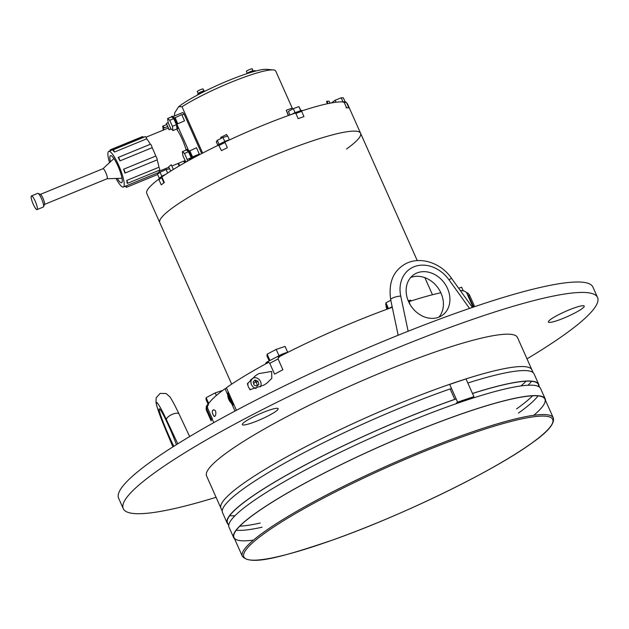 <?xml version="1.0" encoding="UTF-8"?>
<svg xmlns="http://www.w3.org/2000/svg" width="629" height="629" viewBox="0 0 629 629"><rect width="100%" height="100%" fill="white"/><g stroke="black" fill="none" stroke-linecap="round" stroke-linejoin="round"><path stroke-width="0.94" d="M408.543 301.543A24.806 20.254 54.5 0 0 442.431 315.208A24.806 20.254 54.5 0 0 447.51 288.483A24.806 20.254 54.5 0 0 413.623 274.818A24.806 20.254 54.5 0 0 408.543 301.543M438.9 317.134A24.806 20.254 54.5 0 0 441.008 293.13A24.806 20.254 54.5 0 0 410.658 277.538M216.077 497.287A259.588 36.238 -24 0 1 123.268 508.657L118.622 498.215A259.588 36.238 -24 0 1 240.184 408.307A259.588 36.238 -24 0 1 592.903 287.052L597.55 297.486A259.588 36.238 -24 0 1 527 358.852M123.268 508.657A259.588 36.238 -24 0 1 244.83 418.741A259.588 36.238 -24 0 1 597.55 297.486M557.569 315.255A19.617 2.736 -24 0 1 584.223 306.087A19.617 2.736 -24 0 1 575.032 312.88A19.617 2.736 -24 0 1 548.386 322.048A19.617 2.736 -24 0 1 557.569 315.255M251.506 417.837A19.617 2.736 -24 0 1 278.16 408.677A19.617 2.736 -24 0 1 268.976 415.47A19.617 2.736 -24 0 1 242.322 424.63A19.617 2.736 -24 0 1 251.506 417.837M176.442 444.648A24.806 1.903 -113.4 0 0 169.5 427.681A24.806 1.903 -113.4 0 0 159.302 408.842A24.806 1.903 -113.4 0 0 168.792 435.551A24.806 1.903 -113.4 0 0 173.848 446.276M533.14 372.651L531.898 369.86A170.168 23.753 156 0 0 413.245 397.85A170.168 23.753 156 0 0 242.778 483.874A170.168 23.753 156 0 0 220.976 508.295A170.168 23.753 -24 0 1 242.778 483.874A170.168 23.753 -24 0 1 413.245 397.85A170.168 23.753 -24 0 1 531.898 369.86A170.168 23.753 -24 0 1 532.158 371.975M222.218 511.078L206.571 475.941A170.168 23.753 -24 0 1 228.374 451.528A170.168 23.753 -24 0 1 398.841 365.496A170.168 23.753 -24 0 1 517.494 337.506L531.898 369.86M526.08 381.205A170.168 23.753 -24 0 1 520.914 385.947M346.493 149.026A109.894 15.34 156 0 0 360.574 133.262A109.894 15.34 156 0 0 283.946 151.337A109.894 15.34 156 0 0 173.863 206.886A109.894 15.34 156 0 0 159.79 222.65L231.684 384.138M181.01 104.941A51.688 7.218 -24 0 1 227.053 81.133A51.688 7.218 -24 0 1 266.688 69.339L273.308 69.913A57.687 8.051 156 0 0 232.809 81.558A57.687 8.051 156 0 0 182.017 106.741L178.628 106.733A51.688 7.218 -24 0 1 181.01 104.941M292.634 109.029L275.706 70.998A57.687 8.051 156 0 0 273.308 69.913M178.628 106.733L174.752 112.795L174.327 115.995M158.799 179.163A109.894 15.34 156 0 0 146.777 193.433L159.79 222.65A109.894 15.34 156 0 1 173.863 206.886A109.894 15.34 156 0 1 283.946 151.337A109.894 15.34 156 0 1 360.574 133.262L347.562 104.037A109.894 15.34 156 0 0 346.697 103.03M343.945 102.079A109.894 15.34 156 0 0 301.472 111.011M295.512 113.016A109.894 15.34 156 0 0 225.583 141.753M218.861 144.961A109.894 15.34 156 0 0 161.48 177.221M182.017 106.741L202.64 153.067M194.322 157.454A2.886 0.59 -112.3 0 0 193.96 156.959M193.41 157.179A2.886 0.59 -112.3 0 0 193.52 157.887M212.791 410.525C213.239 409.432 214.182 409.605 215.605 411.044C216.022 413.685 215.857 415.25 215.11 415.738C214.513 418.953 210.951 411.02 212.791 410.525L213.16 410.155M207.468 408.433A141.902 19.806 -24 0 1 225.04 388.73L226.597 388.211M234.987 411.059L231.614 403.48M227.769 394.847L225.04 388.73M247.881 385.011L247.339 383.8L255.586 375.639L258.716 373.634L271.657 371.432L271.814 378.344L266.775 383.242L263.826 385.121L249.972 389.721L249.438 388.502M236.433 410.297L226.401 387.763A141.902 19.806 -24 0 1 268.78 362.233M278.222 357.241A141.902 19.806 -24 0 1 392.292 307.322M409.282 301.527A141.902 19.806 -24 0 1 440.843 292.768M460.231 290.449A141.902 19.806 -24 0 1 466.812 293.169L473.055 307.196M295.048 112.701L293.358 108.628L288.397 111.38L289.985 114.95M294.411 113.055L294.867 112.803M293.358 108.628L298.909 106.639L300.921 110.594M295.143 112.646L300.709 110.673L298.909 106.639M219.041 144.363L224.868 141.462M217.799 145.173L216.274 141.745L217.272 140.314L219.065 144.332M217.272 140.314L222.981 137.476L227.69 136.068L229.42 139.953M225.559 141.258L228.524 140.377M222.981 137.476L224.773 141.494M159.334 178.282L162.376 176.018M170.687 171.104L169.657 168.792L166.111 169.508L160.049 172.244L157.525 174.264L159.31 178.282M166.111 169.508L167.684 173.03M160.049 172.244L161.834 176.262M331.412 102.944L335.178 100.231L341.193 97.786L342.978 101.78M335.178 100.231L336.075 102.236M341.193 97.786L343.34 97.802L345.117 101.796M260.288 386.89A5.771 4.71 54.5 0 0 256.994 378.084A5.771 4.71 54.5 0 0 252.669 378.43A5.771 4.71 54.5 0 0 251.097 383.517A5.771 4.71 54.5 0 0 255.044 388.164A5.771 4.71 54.5 0 0 256.097 388.478M256.49 382.235A5.771 4.71 54.5 0 0 254.509 380.576M248.054 382.786A5.771 4.71 54.5 0 0 250.688 389.666M254.085 385.058L256.97 386.23L258.904 384.295L257.945 381.19L255.059 380.018L253.133 381.952L254.085 385.058M256.64 386.096L258.904 384.295M257.277 385.459L256.317 382.353L257.945 381.19M409.235 302.085L410.218 300.19A14.42 2.013 -24 0 1 410.879 300.465L411.091 300.945M388.816 308.572A14.42 2.013 -24 0 1 392.166 306.748M386.442 306.15L385.947 306.496L386.434 307.581A2.304 1.887 -125.5 0 1 386.481 309.421M386.921 307.227L386.434 307.581M408.229 300.811L410.218 300.19L410.682 301.236M410.391 305.041L409.597 303.264A2.304 1.887 -125.5 0 1 409.479 302.926L409.22 301.362M267.011 363.342L266.547 362.296L268.3 362.06L269.747 363.326A2.304 2.06 82.3 0 1 269.912 363.648L274.582 374.129L282.885 369.742L278.222 359.269A2.304 2.06 82.3 0 1 278.097 358.923L278.639 356.604L281.54 354.386A14.42 2.013 -24 0 1 288.452 352.012M265.863 363.814L265.745 363.546A14.42 2.013 -24 0 1 266.547 362.296L281.54 354.386L282.004 355.432M278.38 356.957A6.345 0.888 -24 0 1 278.812 356.761M279.331 357.256L278.639 356.604M207.759 407.018L206.226 408.26L206.343 410.108L211.155 420.911L211.305 419.268L212.358 418.812L207.696 408.331L206.493 408.449L206.406 406.208L208.026 404.038A14.42 2.013 -24 0 1 208.639 403.669M211.305 419.268L206.642 408.787M206.1 408.795L206.406 406.208M207.947 404.903L208.026 404.038L208.49 405.084M466.474 292.603L467.96 293.145L469.399 294.797L468.495 295.599L473.157 306.071L474.211 305.615L474.101 306.842M469.549 295.135L474.211 305.615M473.912 306.905L473.472 305.938M468.55 295.567L467.709 295.19M467.158 293.94L467.489 294.183L467.96 293.145M387.7 308.981L385.758 304.617L385.923 302.824L390.798 300.245M385.923 302.824L388.525 308.674M269.165 360.881L266.971 355.967L267.136 354.174L276.194 349.394L285.086 346.414L287.673 352.224M276.194 349.394L278.993 355.692M267.136 354.174L269.943 360.464M208.01 404.046L205.982 399.478L206.139 397.685L215.197 392.905L222.839 390.342M215.197 392.905L216.345 395.492M206.139 397.685L208.742 403.519M458.651 288.239L461.662 287.225L463.282 290.865M234.24 405.375A10.386 8.476 -125.5 0 1 228.775 399.47A10.386 8.476 -125.5 0 1 228.248 391.914M229.428 399.006A10.386 8.476 -125.5 0 1 228.579 392.661A10.386 8.476 -125.5 0 0 229.428 399.006A10.386 8.476 -125.5 0 0 233.713 404.203A10.386 8.476 -125.5 0 1 229.428 399.006M233.037 402.67A10.386 8.476 -125.5 0 1 230.08 398.542A10.386 8.476 -125.5 0 1 229.074 393.762M253.566 383.352A120.273 16.786 -24 0 1 256.066 381.756M472.465 393.455A170.522 23.8 -24 0 1 538.723 384.335A170.522 23.8 -24 0 1 539.022 385.86M467.819 383.022A170.522 23.8 -24 0 1 534.076 373.893L538.723 384.335M228.099 524.287A170.522 23.8 -24 0 1 227.171 523.045A170.522 23.8 -24 0 1 249.013 498.577A170.522 23.8 -24 0 1 454.775 399.36A170.522 23.8 -24 0 1 456.135 398.888M227.171 523.045L222.524 512.604A170.522 23.8 -24 0 1 244.367 488.143A170.522 23.8 -24 0 1 450.128 388.926L454.775 399.36M457.598 402.159A173.054 24.154 -24 0 1 473.904 396.695L472.709 397.552A170.522 23.8 156 0 0 456.402 403.016L457.598 402.159L449.696 384.421A173.054 24.154 -24 0 1 466.01 378.957L473.904 396.695M228.885 524.507A170.168 23.753 -24 0 1 249.281 498.49A170.168 23.753 -24 0 1 456.159 398.943M472.489 393.51A170.168 23.753 -24 0 1 538.66 386.583M532.582 395.814A170.168 23.753 -24 0 1 516.606 408.889M260.209 523.037A170.168 23.753 -24 0 1 239.814 526.166M450.152 388.974A170.168 23.753 -24 0 1 451.512 388.502M531.521 381.284A170.168 23.753 -24 0 1 528.077 385.239M234.971 515.741A170.168 23.753 -24 0 1 229.719 515.654M450.128 388.926A170.522 23.8 -24 0 1 451.488 388.455M234.609 538.896A170.522 23.8 -24 0 1 233.673 537.653A170.522 23.8 -24 0 1 255.516 513.193A170.522 23.8 -24 0 1 426.328 426.989A170.522 23.8 -24 0 1 545.225 398.943A170.522 23.8 -24 0 1 545.524 400.469M233.673 537.653L229.027 527.22A170.522 23.8 -24 0 1 250.869 502.752A170.522 23.8 -24 0 1 421.682 416.555A170.522 23.8 -24 0 1 540.578 388.51L545.225 398.943M253.487 540.091A170.168 23.753 -24 0 1 255.791 513.099A170.168 23.753 -24 0 1 458.926 414.857A170.168 23.753 -24 0 1 533.777 415.297M262.073 527.212A170.168 23.753 -24 0 1 236.229 530.263M538.023 395.893A170.168 23.753 -24 0 1 518.461 413.064M295.402 112.929A4.041 0.566 156 0 0 294.537 113.338L294.372 112.968A6.919 0.967 156 0 0 291.707 114.336M288.562 115.461L286.25 110.256L292.013 108.18L292.438 109.139M288.31 115.547L286.25 110.256M302.148 110.79L302.062 110.586A6.919 0.967 156 0 0 301.291 110.476L294.372 112.968M301.519 110.995L303.949 116.593L298.177 118.661L295.858 113.44L294.403 112.945L301.275 110.484M348.277 107.921L346.54 107.661L344.22 102.441L342.522 101.898M346.044 107.905L346.54 107.661M345.203 101.906L346.445 102.456L348.765 107.677M345.573 101.796L343.67 101.898M327.489 103.714L326.482 101.45L326.978 101.206L329.203 101.23L330.076 103.187M328.047 103.596L326.978 101.206M165.608 174.39A6.919 0.967 156 0 0 162.337 175.947L159.019 178.534M162.565 176.458L162.337 175.947L161.559 177.551L163.886 182.772L161.26 184.871L158.94 179.65L159.184 178.463M158.94 179.65L162.038 177.378L164.366 182.599L163.886 182.772M162.337 175.947L161.692 176.45M162.534 176.395A4.041 0.566 156 0 0 162.015 176.757A4.041 0.566 156 0 0 161.724 177.048M169.531 168.816L168.651 166.85L171.277 164.751L173.36 169.445M218.609 145.087L218.436 144.686A6.919 0.967 156 0 0 217.437 145.653M229.31 140.008A6.919 0.967 156 0 0 225.552 141.14L225.04 142.476L227.368 147.697L221.432 150.645L218.436 144.686M219.112 145.425L225.04 142.476L225.371 141.21M225.355 141.218L218.507 144.631L225.237 141.289M226.479 141.328A4.041 0.566 156 0 0 225.701 141.564M226.629 134.575L227.509 136.123M221.094 138.411L220.669 137.444L226.597 134.496L227.344 136.171M186.176 150.072A18.225 3.735 -112.3 0 0 182.213 139.253A18.225 3.735 -112.3 0 0 176.749 129.299M192.482 157.565L192.804 158.28M172.951 116.569L182.874 112.489L184.108 114.093L181.923 114.989M201.689 153.57L184.108 114.093M192.049 158.681L191.625 157.336M188.842 151.078L176.875 124.204M191.845 157.824L199.708 154.6M185.162 162.502A3.868 0.794 -112.3 0 0 184.313 160.898M189.974 158.319A3.868 0.794 -112.3 0 0 190.791 159.31M191.586 158.94A6.919 1.423 -112.3 0 0 191.491 158.61L191.672 157.266L199.299 154.011L196.507 147.752L188.606 151.432L188.15 151.102L188.669 150.881A6.919 1.423 -112.3 0 0 186.97 149.395L186.451 149.608A6.919 1.423 -112.3 0 0 186.176 150.079M188.15 151.102A6.919 1.423 -112.3 0 0 186.451 149.608M189.415 158.547A4.041 0.826 -112.3 0 0 190.28 159.648M190.784 159.373A4.041 0.826 -112.3 0 0 190.626 158.052M189.022 158.712L189.604 160.025M184.698 162.769A4.041 0.826 -112.3 0 0 183.833 161.095L184.588 162.832M184.973 162.612L184.226 160.938M179.666 165.663L178.597 163.249M177.685 123.779L184.549 120.878L177.685 123.779M184.549 120.878L181.757 114.612L173.856 118.299L173.392 117.961L173.918 117.749A6.919 1.423 -112.3 0 0 172.22 116.263L171.701 116.475A6.919 1.423 -112.3 0 0 171.426 116.939M173.392 117.961A6.919 1.423 -112.3 0 0 171.701 116.475M176.427 129.142A6.919 1.423 -112.3 0 0 176.953 129.283L177.472 129.071A6.919 1.423 -112.3 0 0 177.26 125.265L176.741 125.478L176.647 124.566L177.763 123.661L174.972 117.395M176.953 129.283A6.919 1.423 -112.3 0 0 176.741 125.478M168.179 122.639L166.363 123.386L169.154 129.653L171.033 128.882M166.402 123.465L169.075 129.771L171.104 128.937M163.76 129.928L163.186 128.355L167.636 126.531M163.87 129.881L163.186 128.355M116.027 178.463A19.263 3.947 -112.3 0 0 122.175 186.813A19.263 3.947 -112.3 0 0 123.363 187.033A19.263 3.947 -112.3 0 0 120.626 170.034A19.263 3.947 -112.3 0 0 109.926 151.597A19.263 3.947 -112.3 0 0 108.738 151.377A19.263 3.947 -112.3 0 0 109.532 162.636M123.363 187.033L126.185 185.87A19.263 3.947 -112.3 0 0 126.272 185.83L158.445 172.629A19.263 3.947 -112.3 0 0 159.223 170.294M126.775 180.429A2.194 0.448 67.7 0 1 127.498 183.306A2.194 0.448 67.7 0 1 127.042 182.953A19.263 3.947 -112.3 0 0 126.775 180.429L158.956 167.228A19.263 3.947 -112.3 0 0 157.101 159.9L124.927 173.101A19.263 3.947 -112.3 0 0 123.583 169.24L155.756 156.039A19.263 3.947 -112.3 0 0 152.155 147.689L119.982 160.89A19.263 3.947 -112.3 0 0 118.181 157.486A2.194 0.448 67.7 0 1 118.244 157.431A2.194 0.448 67.7 0 1 118.378 157.454A2.194 0.448 67.7 0 1 119.298 158.846A2.194 0.448 67.7 0 1 119.982 160.89M150.347 144.253A19.263 3.947 -112.3 0 0 146.691 138.828L114.517 152.029A19.263 3.947 -112.3 0 0 113.11 150.677A2.194 0.448 67.7 0 1 113.134 149.828A2.194 0.448 67.7 0 1 113.267 149.851A2.194 0.448 67.7 0 1 114.517 152.029M117.269 178.424A14.656 3.003 -112.3 0 0 120.713 182.599A14.656 3.003 -112.3 0 0 121.617 182.764A14.656 3.003 -112.3 0 0 119.534 169.838A14.656 3.003 -112.3 0 0 111.396 155.811A14.656 3.003 -112.3 0 0 110.492 155.646A14.656 3.003 -112.3 0 0 110.445 161.787M145.228 136.737A2.194 0.448 67.7 0 1 145.307 136.627A2.194 0.448 67.7 0 1 145.441 136.65A2.194 0.448 67.7 0 1 146.691 138.828M110.311 150.732A2.194 0.448 67.7 0 1 110.319 149.804A2.194 0.448 67.7 0 1 110.452 149.828A2.194 0.448 67.7 0 1 110.971 150.465M142.413 136.713A2.194 0.448 67.7 0 1 142.492 136.603A2.194 0.448 67.7 0 1 142.626 136.627A2.194 0.448 67.7 0 1 143.153 137.264M150.362 144.285A2.194 0.448 67.7 0 1 150.417 144.23A2.194 0.448 67.7 0 1 150.559 144.253A2.194 0.448 67.7 0 1 151.479 145.645A2.194 0.448 67.7 0 1 152.155 147.689M123.583 169.24A2.194 0.448 67.7 0 1 124.707 171.434A2.194 0.448 67.7 0 1 124.927 173.101M155.756 156.039A2.194 0.448 67.7 0 1 156.888 158.233A2.194 0.448 67.7 0 1 157.101 159.9M158.956 167.228A2.194 0.448 67.7 0 1 159.68 170.105L127.498 183.306M126.272 185.83A2.194 0.448 67.7 0 1 126.429 187.324A2.194 0.448 67.7 0 1 125.493 186.153M158.445 172.629A2.194 0.448 67.7 0 1 158.65 173.368M144.387 137.004A19.263 3.947 -112.3 0 0 143.734 137.02L108.738 151.377M172.417 126.335L176.435 124.684L173.753 118.661L171.646 116.852L167.621 118.504L168.195 122.718L170.876 128.748L172.983 130.557L172.417 126.335L169.736 120.312L173.753 118.661M172.983 130.557L177.008 128.906L176.435 124.684M169.736 120.312L167.621 118.504M107.016 178.754A5.425 1.109 -112.3 0 0 107.103 178.738A5.425 1.109 -112.3 0 0 105.766 172.59A5.425 1.109 -112.3 0 0 102.991 168.706A5.425 1.109 -112.3 0 0 102.912 168.753M37.056 209.599L43.322 207.027A7.383 1.517 -112.3 0 0 43.558 206.752L44.525 204.283A5.425 1.109 -112.3 0 0 43.024 198.332A5.425 1.109 -112.3 0 0 40.5 194.471L38.07 193.394A7.383 1.517 -112.3 0 0 37.716 193.362L31.45 195.933A7.383 1.517 -112.3 0 0 33.266 204.307A7.383 1.517 -112.3 0 0 37.056 209.599A7.383 1.517 -112.3 0 0 35.24 201.225A7.383 1.517 -112.3 0 0 31.45 195.933M43.558 206.752A7.383 1.517 -112.3 0 0 41.506 198.654A7.383 1.517 -112.3 0 0 38.07 193.394M197.136 95.231L199 93.524L206.383 90.497M198.049 94.743L197.797 94.193M254.603 71.336L254.368 70.81L255.256 70.621L254.839 71.274M255.256 70.621L255.476 71.101M249.131 72.956L254.368 70.81M199 93.524L199.259 94.106M247.079 73.617A3.46 0.48 -24 0 1 251.089 71.344A3.46 0.48 -24 0 1 253.408 70.818L253.55 71.14M198.096 94.028L197.986 93.776A3.46 0.48 -24 0 1 201.995 91.488A3.46 0.48 -24 0 1 204.307 90.961L204.449 91.284M198.347 94.586A3.46 0.48 -24 0 1 199.157 93.878M246.882 72.469L246.419 71.431A3.176 0.44 -24 0 1 246.419 71.423A3.176 0.44 -24 0 1 248.699 69.929A3.176 0.44 -24 0 1 252.032 68.781L252.496 69.827A3.176 0.44 -24 0 1 252.677 69.882L252.087 68.899M252.213 68.844L253.062 70.755M197.781 92.612L197.317 91.575A3.176 0.44 -24 0 1 197.317 91.567A3.176 0.44 -24 0 1 199.597 90.073A3.176 0.44 -24 0 1 202.931 88.925L203.395 89.971A3.176 0.44 -24 0 1 203.576 90.033L202.986 89.043M203.112 88.988L203.961 90.898M187.411 161.244L187.167 159.467L191.192 157.824L188.511 151.793L186.396 149.985L182.371 151.636L182.945 155.858L185.877 162.101M187.167 159.467L184.486 153.445L188.511 151.793M184.486 153.445L182.371 151.636M178.046 163.469L179.147 165.97M164.617 127.773L162.73 126.154L163.265 130.132M162.73 126.154L166.74 124.511M398.173 335.241L390.711 299.844A6.919 1.887 -11.9 0 1 391.537 298.649A6.919 1.887 -11.9 0 1 393.88 297.486A6.919 1.887 -11.9 0 1 400.744 296.094L408.142 331.239M165.537 429.371A6.919 0.731 -22.9 0 0 165.537 429.426A6.919 0.731 -22.9 0 0 165.576 429.473L172.928 446.857M179.131 414.236A6.919 2.61 154.8 0 0 179.061 414.024A6.919 2.61 154.8 0 0 172.204 414.377A6.919 2.61 154.8 0 0 166.457 419.708A31.725 2.437 -113.4 0 0 156.369 402.914A31.725 2.437 -113.4 0 0 165.576 429.473M177.779 443.807L166.457 419.708M472.403 307.424L451.441 278.183L449.067 279.897A31.725 25.907 54.5 0 0 415.25 266.319A31.725 25.907 54.5 0 0 400.744 296.094M469.509 308.407L449.067 279.897M553.276 417.868A170.168 23.753 156 0 0 434.615 445.859A170.168 23.753 156 0 0 264.149 531.882A170.168 23.753 156 0 0 242.354 556.295C250.609 566.257 283.349 556.602 331.994 540.256C401.16 515.945 492.916 471.412 531.238 443.524C547.631 432.147 554.975 423.592 553.276 417.868L544.911 399.085M531.033 443.634A169.02 23.595 156 0 0 477.71 431.463A169.02 23.595 156 0 0 265.524 532.621A169.02 23.595 156 0 0 318.848 544.793A169.02 23.595 156 0 0 531.033 443.634M278.097 358.923L269.747 363.326M266.979 362.068L266.547 362.296M206.493 408.449L206.343 410.108M469.368 295.221L469.399 294.797M301.629 111.372L295.858 113.44M346.445 102.456L344.22 102.441M188.889 150.999L191.672 157.266M189.73 150.535L192.513 156.794M174.131 117.867L176.922 124.125M172.912 446.873L165.537 429.426L157.156 407.23L156.008 402.717L156.157 397.819L160.143 393.4L166.08 393.518L169.744 396.734C170.695 397.945 172.999 401.318 179.061 414.024L189.651 436.565M451.441 278.183C440.064 261.515 416.823 255.036 402.332 265.87C392.386 272.907 388.51 284.229 390.711 299.844M538.4 384.468L539.643 387.26M227.486 522.903L228.728 525.695M233.988 537.512L242.354 556.295M360.574 133.262L417.263 260.603M424.858 277.648L432.469 294.742M213.781 422.633L212.122 418.914M252.669 378.43L250.507 379.971M145.936 137.24L168.313 128.057M159.153 171.222L168.831 167.251M171.835 166.017L185.052 160.599M113.134 149.828L145.307 136.627M110.319 149.804L142.492 136.603M118.244 157.431L150.417 144.23M126.429 187.324L157.635 174.516M102.952 168.721L113.92 158.571M102.991 168.706L40.35 194.4M107.103 178.738L44.462 204.441M107.064 178.754L122.002 178.266M246.419 71.423L247.268 73.334M197.317 91.567L198.166 93.477"/></g></svg>
